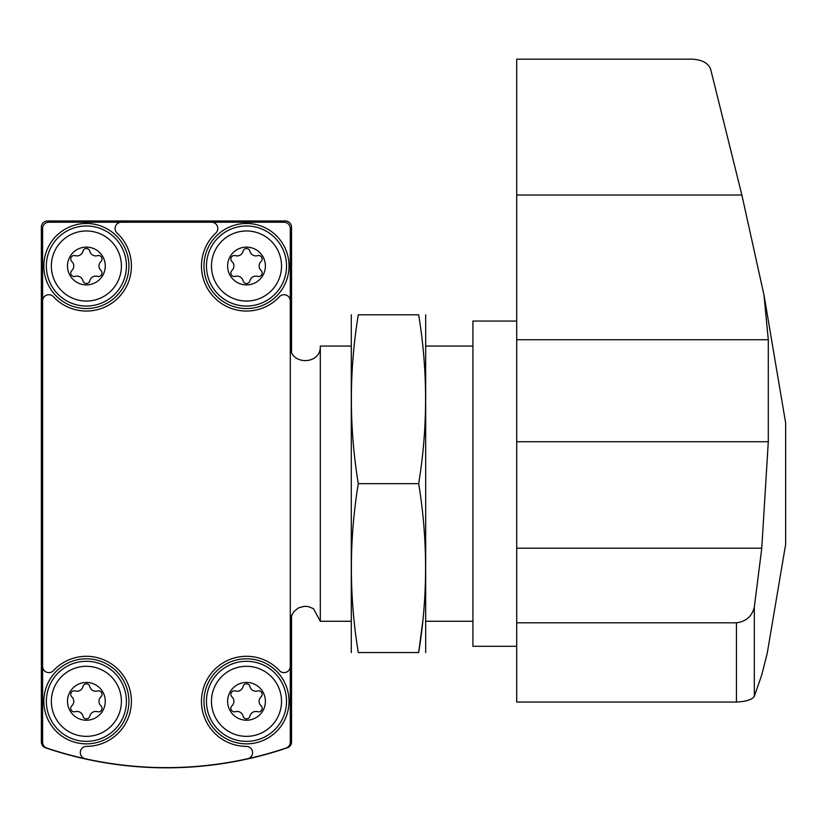 <?xml version="1.0" encoding="UTF-8"?>
<svg xmlns="http://www.w3.org/2000/svg" width="827" height="827" viewBox="0 0 827 827"><rect width="100%" height="100%" fill="white"/><g stroke="black" fill="none" stroke-linecap="round" stroke-linejoin="round"><path stroke-width="1.24" d="M262.428 755.351L261.735 755.527M93.461 760.664L77.118 757.046M71.143 755.527L63.245 753.356M291.538 352.064L291.538 227.229A6.254 6.254 0 0 0 285.284 220.974L47.604 220.974A6.254 6.254 0 0 0 41.35 227.229L41.35 741.912A6.254 6.254 0 0 0 45.588 747.835A375.282 375.282 0 0 0 287.289 747.835A6.254 6.254 0 0 0 291.538 741.912L291.538 615.267M48.855 222.225A6.254 6.254 0 0 0 42.601 228.479L42.601 742.139A6.254 6.254 0 0 0 46.86 748.063A375.282 375.282 0 0 0 286.018 748.063A6.254 6.254 0 0 0 290.287 742.139L290.287 228.479A6.254 6.254 0 0 0 284.033 222.225L48.855 222.225M42.601 300.966A6.254 6.254 0 0 1 53.435 296.707A45.03 45.03 0 0 0 118.23 297.854A45.03 45.03 0 0 0 117.083 233.059A6.254 6.254 0 0 1 121.342 222.225M42.601 666.376A6.254 6.254 0 0 0 53.435 670.635A45.03 45.03 0 0 1 127.647 683.309A45.03 45.03 0 0 1 86.515 746.367A6.254 6.254 0 0 0 85.171 758.721M247.707 758.721A6.254 6.254 0 0 0 246.374 746.367A45.03 45.03 0 0 1 205.23 683.309A45.03 45.03 0 0 1 279.454 670.635A6.254 6.254 0 0 0 290.287 666.376M290.287 300.966A6.254 6.254 0 0 0 279.454 296.707A45.03 45.03 0 0 1 214.658 297.854A45.03 45.03 0 0 1 215.806 233.059A6.254 6.254 0 0 0 211.547 222.225M290.287 346.068C289.357 365.431 321.238 365.431 320.307 346.068L320.307 621.273L350.958 621.273M320.307 346.068L350.958 346.068M426.008 346.068L472.92 346.068M246.498 247.118A18.887 18.887 0 0 1 262.862 275.453A18.887 18.887 0 0 1 230.144 275.453A18.887 18.887 0 0 1 246.498 247.118M231.963 261.549A6.13 6.13 0 0 1 231.963 270.47A3.504 3.504 0 0 0 235.375 276.373A6.13 6.13 0 0 1 243.097 280.829A3.504 3.504 0 0 0 249.909 280.829A6.13 6.13 0 0 1 257.631 276.373A3.504 3.504 0 0 0 261.043 270.47A6.13 6.13 0 0 1 261.043 261.549A3.504 3.504 0 0 0 257.631 255.646A6.13 6.13 0 0 1 249.909 251.191A3.504 3.504 0 0 0 243.097 251.191A6.13 6.13 0 0 1 235.375 255.646A3.504 3.504 0 0 0 231.963 261.549M246.498 230.981A35.023 35.023 0 0 1 276.838 283.527A35.023 35.023 0 0 1 216.167 283.527A35.023 35.023 0 0 1 246.498 230.981M246.498 223.476A42.528 42.528 0 0 1 283.33 287.279A42.528 42.528 0 0 1 209.665 287.279A42.528 42.528 0 0 1 246.498 223.476M246.498 682.44A18.887 18.887 0 0 1 262.862 710.775A18.887 18.887 0 0 1 230.144 710.775A18.887 18.887 0 0 1 246.498 682.44M231.963 696.872A6.13 6.13 0 0 1 231.963 705.793A3.504 3.504 0 0 0 235.375 711.696A6.13 6.13 0 0 1 243.097 716.151A3.504 3.504 0 0 0 249.909 716.151A6.13 6.13 0 0 1 257.631 711.696A3.504 3.504 0 0 0 261.043 705.793A6.13 6.13 0 0 1 261.043 696.872A3.504 3.504 0 0 0 257.631 690.969A6.13 6.13 0 0 1 249.909 686.513A3.504 3.504 0 0 0 243.097 686.513A6.13 6.13 0 0 1 235.375 690.969A3.504 3.504 0 0 0 231.963 696.872M246.498 666.304A35.023 35.023 0 0 1 276.838 718.839A35.023 35.023 0 0 1 216.167 718.839A35.023 35.023 0 0 1 246.498 666.304M246.498 658.799A42.528 42.528 0 0 1 283.33 722.591A42.528 42.528 0 0 1 209.665 722.591A42.528 42.528 0 0 1 246.498 658.799M86.38 247.118A18.887 18.887 0 0 1 102.744 275.453A18.887 18.887 0 0 1 70.026 275.453A18.887 18.887 0 0 1 86.38 247.118M71.846 261.549A6.13 6.13 0 0 1 71.846 270.47A3.504 3.504 0 0 0 75.257 276.373A6.13 6.13 0 0 1 82.979 280.829A3.504 3.504 0 0 0 89.792 280.829A6.13 6.13 0 0 1 97.514 276.373A3.504 3.504 0 0 0 100.925 270.47A6.13 6.13 0 0 1 100.925 261.549A3.504 3.504 0 0 0 97.514 255.646A6.13 6.13 0 0 1 89.792 251.191A3.504 3.504 0 0 0 82.979 251.191A6.13 6.13 0 0 1 75.257 255.646A3.504 3.504 0 0 0 71.846 261.549M86.38 230.981A35.023 35.023 0 0 1 116.721 283.527A35.023 35.023 0 0 1 56.05 283.527A35.023 35.023 0 0 1 86.38 230.981M86.38 223.476A42.528 42.528 0 0 1 123.213 287.279A42.528 42.528 0 0 1 49.548 287.279A42.528 42.528 0 0 1 86.38 223.476M86.38 682.44A18.887 18.887 0 0 1 102.744 710.775A18.887 18.887 0 0 1 70.026 710.775A18.887 18.887 0 0 1 86.38 682.44M71.846 696.872A6.13 6.13 0 0 1 71.846 705.793A3.504 3.504 0 0 0 75.257 711.696A6.13 6.13 0 0 1 82.979 716.151A3.504 3.504 0 0 0 89.792 716.151A6.13 6.13 0 0 1 97.514 711.696A3.504 3.504 0 0 0 100.925 705.793A6.13 6.13 0 0 1 100.925 696.872A3.504 3.504 0 0 0 97.514 690.969A6.13 6.13 0 0 1 89.792 686.513A3.504 3.504 0 0 0 82.979 686.513A6.13 6.13 0 0 1 75.257 690.969A3.504 3.504 0 0 0 71.846 696.872M86.38 666.304A35.023 35.023 0 0 1 116.721 718.839A35.023 35.023 0 0 1 56.05 718.839A35.023 35.023 0 0 1 86.38 666.304M86.38 658.799A42.528 42.528 0 0 1 123.213 722.591A42.528 42.528 0 0 1 49.548 722.591A42.528 42.528 0 0 1 86.38 658.799M763.983 294.929L785.65 423L785.65 544.342L767.208 653.371L761.77 674.894L754.317 696.344C752.022 699.673 746.068 701.575 736.443 702.051L516.699 702.051L516.699 59.172L692.24 59.172C702.319 59.73 708.491 63.193 710.734 69.582L741.871 195.017L763.962 294.929L768.293 339.732L516.699 339.732M768.293 339.732L768.293 441.732L761.77 548.208L754.317 607.142C752.032 616.291 746.078 621.511 736.443 622.814L516.699 622.814M754.317 607.142L754.317 696.344M516.699 646.29L472.92 646.29L472.92 321.052L516.699 321.052M351.289 314.798L351.289 652.544M418.669 652.544L358.287 652.544C349.087 652.544 349.087 652.544 358.287 652.544C349.077 596.257 349.077 539.959 358.287 483.671C349.077 427.373 349.077 371.085 358.287 314.798C349.087 314.798 349.087 314.798 358.287 314.798L418.669 314.798C427.879 314.798 427.879 314.798 418.669 314.798C427.89 371.085 427.89 427.373 418.669 483.671C427.89 539.959 427.89 596.257 418.669 652.544C427.879 652.544 427.879 652.544 418.669 652.544L422.762 621.273M425.678 314.798L425.678 652.544M418.669 483.671L358.287 483.671M246.498 225.978A40.027 40.027 0 0 1 281.17 286.028A40.027 40.027 0 0 1 211.836 286.028A40.027 40.027 0 0 1 246.498 225.978M246.498 661.3A40.027 40.027 0 0 1 281.17 721.34A40.027 40.027 0 0 1 211.836 721.34A40.027 40.027 0 0 1 246.498 661.3M86.38 225.978A40.027 40.027 0 0 1 121.052 286.028A40.027 40.027 0 0 1 51.719 286.028A40.027 40.027 0 0 1 86.38 225.978M86.38 661.3A40.027 40.027 0 0 1 121.052 721.34A40.027 40.027 0 0 1 51.719 721.34A40.027 40.027 0 0 1 86.38 661.3M761.77 548.208L516.699 548.208M741.871 195.017L516.699 195.017M768.293 441.732L516.699 441.732M736.443 702.051L736.443 622.814M290.287 621.273L290.68 617.831L293.688 611.753L298.423 607.928L304.295 606.294L308.275 606.563L313.485 608.693L320.307 621.273M426.008 621.273L472.92 621.273"/></g></svg>
